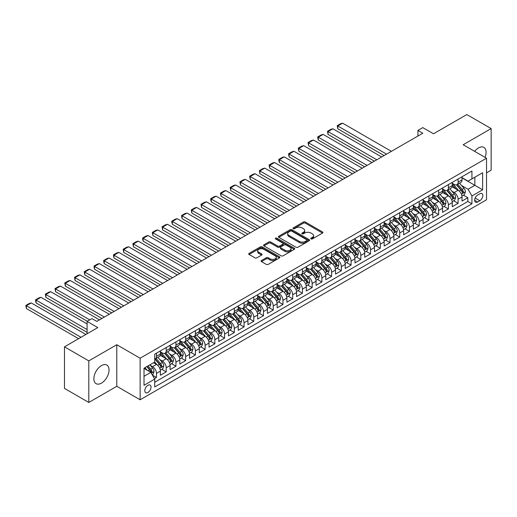 <?xml version="1.0" encoding="UTF-8"?>
<svg xmlns="http://www.w3.org/2000/svg" width="517" height="517" viewBox="0 0 517 517"><rect width="100%" height="100%" fill="white"/><g stroke="black" fill="none" stroke-linecap="round" stroke-linejoin="round"><path stroke-width="0.78" d="M311.021 238.912A0.944 0.543 0 0 0 312.358 238.912L322.505 233.051A1.351 0.782 0 0 0 322.905 232.501A1.351 0.782 0 0 0 322.505 231.946L305.314 222.026A1.351 0.782 0 0 0 303.408 222.026L293.255 227.881A0.944 0.543 0 0 0 292.977 228.268A0.944 0.543 0 0 0 293.255 228.656A0.944 0.543 0 0 0 294.593 228.656L295.905 227.894A4.323 2.495 0 0 1 302.018 227.894L303.453 228.721A4.323 2.495 0 0 1 304.72 230.485A4.323 2.495 0 0 1 303.453 232.249L302.141 233.012A0.944 0.543 0 0 0 301.863 233.393A0.944 0.543 0 0 0 302.141 233.781A0.944 0.543 0 0 0 303.479 233.781L304.791 233.025A4.323 2.495 0 0 1 310.904 233.025L312.333 233.852A4.323 2.495 0 0 1 313.599 235.616A4.323 2.495 0 0 1 312.333 237.381L311.021 238.137A0.944 0.543 0 0 0 310.743 238.524A0.944 0.543 0 0 0 311.021 238.912L311.021 238.137M101.455 383.129A10.734 6.198 120 0 0 108.467 373.668A10.734 6.198 120 0 0 106.819 365.067A10.734 6.198 120 0 0 101.455 365.603A10.734 6.198 120 0 0 94.443 375.058A10.734 6.198 120 0 0 96.084 383.659A10.734 6.198 120 0 0 101.455 383.129M485.036 157.362A10.734 6.198 120 0 0 483.867 147.384A10.734 6.198 120 0 0 478.503 147.914A10.734 6.198 120 0 0 474.638 151.358M147.914 392.481A4.401 2.54 120 0 0 150.79 388.603A4.401 2.54 120 0 0 150.117 385.075A4.401 2.54 120 0 0 147.914 385.294A4.401 2.54 120 0 0 145.038 389.172A4.401 2.54 120 0 0 145.716 392.7A4.401 2.54 120 0 0 147.914 392.481M261.479 260.51A1.351 0.782 0 0 0 261.079 261.066A1.351 0.782 0 0 0 261.479 261.615L266.3 264.4A1.351 0.782 0 0 0 268.213 264.4L279.477 257.893A1.351 0.782 0 0 0 279.878 257.343A1.351 0.782 0 0 0 279.477 256.787L262.287 246.868A1.351 0.782 0 0 0 260.381 246.868L249.11 253.369A1.351 0.782 0 0 0 248.716 253.925A1.351 0.782 0 0 0 249.11 254.474L254.933 257.834A1.351 0.782 0 0 0 256.846 257.834L261.667 255.055A1.351 0.782 0 0 0 262.061 254.5A1.351 0.782 0 0 0 261.667 253.95L258.778 252.283A3.613 2.087 0 0 1 257.718 250.81A3.613 2.087 0 0 1 259.954 248.877A3.613 2.087 0 0 1 263.89 249.33L275.206 255.863A3.613 2.087 0 0 1 276.265 257.343A3.613 2.087 0 0 1 274.036 259.269A3.613 2.087 0 0 1 270.094 258.817L268.213 257.724A1.351 0.782 0 0 0 266.3 257.724L261.479 260.51L261.479 261.615M486.529 172.833L491.15 170.164L491.15 128.591L466.825 114.548L433.498 133.787L422.796 127.609L417.93 130.413L422.796 133.224L96.834 321.419L91.968 318.608L87.102 321.419L87.102 333.775M88.808 360.885L88.808 402.452L116.777 386.302L116.777 344.729L88.808 360.885L64.476 346.836L97.803 327.597L87.102 321.419M116.777 344.729L140.133 358.216L486.529 158.221L486.529 199.795L140.133 399.783L140.133 358.216M491.15 128.591L463.174 144.741L486.529 158.221M296.002 247.249A1.351 0.782 0 0 0 297.915 247.249L309.185 240.741A1.351 0.782 0 0 0 309.58 240.192A1.351 0.782 0 0 0 309.185 239.642L291.989 229.716A1.351 0.782 0 0 0 290.082 229.716L278.812 236.224A1.351 0.782 0 0 0 278.417 236.773A1.351 0.782 0 0 0 278.812 237.322L296.002 247.249M275.897 239.112A0.944 0.543 0 0 1 276.853 239.248L276.853 238.124L294.335 248.218A1.351 0.782 0 0 1 294.729 248.767A1.351 0.782 0 0 1 294.335 249.317L283.064 255.825A1.351 0.782 0 0 1 281.151 255.825L263.961 245.898L263.961 244.799A1.351 0.782 0 0 0 263.567 245.349A1.351 0.782 0 0 0 263.961 245.898M263.961 244.799L268.782 242.014A1.351 0.782 0 0 1 270.695 242.014L277.668 246.04A1.351 0.782 0 0 0 279.574 246.04L282.773 244.192A1.351 0.782 0 0 0 283.174 243.636A1.351 0.782 0 0 0 282.773 243.087L275.516 238.899A0.944 0.543 0 0 1 275.238 238.511A0.944 0.543 0 0 1 275.826 238.007A0.944 0.543 0 0 1 276.853 238.124M88.808 402.452L64.476 388.409L64.476 346.836M154.46 378.651L156.477 377.481L152.437 375.155M150.143 365.228L152.586 366.643A5.506 3.18 60 0 1 156.477 373.384L160.373 371.135L160.373 375.239L166.209 371.865L161.782 369.312M159.876 359.612L162.319 361.021A5.506 3.18 60 0 1 166.209 367.761L170.099 365.519L170.099 369.616L175.942 366.249L171.515 363.69M169.602 353.996L172.045 355.405A5.506 3.18 60 0 1 175.942 362.146L179.832 359.897L179.832 364L185.668 360.627L181.241 358.074M179.334 348.38L181.777 349.789A5.506 3.18 60 0 1 185.668 356.53L189.558 354.281L189.558 358.384L195.4 355.011L190.973 352.458M189.067 342.758L191.51 344.167A5.506 3.18 60 0 1 195.4 350.914L199.291 348.665L199.291 352.762L205.133 349.395L200.699 346.836M198.793 337.142L201.236 338.551A5.506 3.18 60 0 1 205.133 345.291L209.023 343.049L209.023 347.146L214.859 343.779L210.432 341.22M208.525 331.526L210.968 332.935A5.506 3.18 60 0 1 214.859 339.675L218.749 337.427L218.749 341.53L224.591 338.157L220.164 335.604M218.258 325.904L220.701 327.319A5.506 3.18 60 0 1 224.591 334.06L228.482 331.811L228.482 335.914L234.317 332.541L229.891 329.988M227.984 320.288L230.427 321.697A5.506 3.18 60 0 1 234.317 328.444L238.214 326.195L238.214 330.292L244.05 326.925L239.623 324.366M237.717 314.672L240.159 316.081A5.506 3.18 60 0 1 244.05 322.821L247.94 320.579L247.94 324.676L253.782 321.309L249.356 318.75M247.443 309.056L249.892 310.465A5.506 3.18 60 0 1 253.782 317.205L257.673 314.956L257.673 319.06L263.508 315.687L259.082 313.134M257.175 303.434L259.618 304.849A5.506 3.18 60 0 1 263.508 311.589L267.405 309.34L267.405 313.444L273.241 310.071L268.814 307.512M266.908 297.818L269.351 299.227A5.506 3.18 60 0 1 273.241 305.967L277.131 303.725L277.131 307.822L282.973 304.455L278.547 301.896M276.634 292.202L279.077 293.611A5.506 3.18 60 0 1 282.973 300.351L286.864 298.102L286.864 302.206L292.7 298.832L288.273 296.28M286.366 286.58L288.809 287.995A5.506 3.18 60 0 1 292.7 294.735L296.596 292.486L296.596 296.59L302.432 293.217L298.005 290.664M296.099 280.964L298.542 282.372A5.506 3.18 60 0 1 302.432 289.119L306.322 286.87L306.322 290.968L312.165 287.601L307.738 285.041M305.825 275.348L308.268 276.757A5.506 3.18 60 0 1 312.165 283.497L316.055 281.254L316.055 285.352L321.891 281.985L317.464 279.426M315.557 269.732L318 271.141A5.506 3.18 60 0 1 321.891 277.881L325.788 275.632L325.788 279.736L331.623 276.362L327.196 273.81M325.29 264.109L327.733 265.525A5.506 3.18 60 0 1 331.623 272.265L335.514 270.016L335.514 274.12L341.356 270.746L336.929 268.194M335.016 258.494L337.459 259.902A5.506 3.18 60 0 1 341.356 266.643L345.246 264.4L345.246 268.497L351.082 265.131L346.655 262.571M344.749 252.878L347.191 254.286A5.506 3.18 60 0 1 351.082 261.027L354.972 258.778L354.972 262.882L360.814 259.508L356.387 256.955M354.481 247.262L356.924 248.671A5.506 3.18 60 0 1 360.814 255.411L364.705 253.162L364.705 257.266L370.547 253.892L366.114 251.34M364.207 241.639L366.65 243.048A5.506 3.18 60 0 1 370.547 249.795L374.437 247.546L374.437 251.65L380.273 248.276L375.846 245.717M373.94 236.023L376.382 237.432A5.506 3.18 60 0 1 380.273 244.173L384.163 241.93L384.163 246.027L390.005 242.66L385.579 240.101M383.672 230.408L386.115 231.816A5.506 3.18 60 0 1 390.005 238.557L393.896 236.308L393.896 240.411L399.731 237.038L395.305 234.485M393.398 224.785L395.841 226.2A5.506 3.18 60 0 1 399.731 232.941L403.628 230.692L403.628 234.796L409.464 231.422L405.037 228.869M403.131 219.169L405.574 220.578A5.506 3.18 60 0 1 409.464 227.325L413.354 225.076L413.354 229.173L419.197 225.806L414.77 223.247M412.857 213.553L415.3 214.962A5.506 3.18 60 0 1 419.197 221.703L423.087 219.46L423.087 223.557L428.923 220.19L424.496 217.631M422.589 207.937L425.032 209.346A5.506 3.18 60 0 1 428.923 216.087L432.819 213.838L432.819 217.941L438.655 214.568L434.228 212.015M432.322 202.315L434.765 203.73A5.506 3.18 60 0 1 438.655 210.471L442.546 208.222L442.546 212.325L448.388 208.952L443.961 206.393M442.048 196.699L444.491 198.108A5.506 3.18 60 0 1 448.388 204.848L452.278 202.606L452.278 206.703L458.114 203.336L458.114 199.232A5.506 3.18 -120 0 0 454.223 192.492L451.78 191.083M453.687 200.777L458.114 203.336M160.373 371.135A5.506 3.18 -120 0 0 156.477 364.395L153.562 362.708M170.099 365.519A5.506 3.18 -120 0 0 166.209 358.779L160.192 355.302M179.832 359.897A5.506 3.18 -120 0 0 175.942 353.156L169.919 349.686M189.558 354.281A5.506 3.18 -120 0 0 185.668 347.54L179.651 344.063M199.291 348.665A5.506 3.18 -120 0 0 195.4 341.924L189.384 338.448M209.023 343.049A5.506 3.18 -120 0 0 205.133 336.302L199.11 332.832M218.749 337.427A5.506 3.18 -120 0 0 214.859 330.686L208.842 327.216M228.482 331.811A5.506 3.18 -120 0 0 224.591 325.07L218.575 321.593M238.214 326.195A5.506 3.18 -120 0 0 234.317 319.454L228.301 315.977M247.94 320.579A5.506 3.18 -120 0 0 244.05 313.832L238.033 310.362M257.673 314.956A5.506 3.18 -120 0 0 253.782 308.216L247.766 304.746M267.405 309.34A5.506 3.18 -120 0 0 263.508 302.6L257.492 299.123M277.131 303.725A5.506 3.18 -120 0 0 273.241 296.984L267.224 293.507M286.864 298.102A5.506 3.18 -120 0 0 282.973 291.362L276.957 287.891M296.596 292.486A5.506 3.18 -120 0 0 292.7 285.746L286.683 282.269M306.322 286.87A5.506 3.18 -120 0 0 302.432 280.13L296.415 276.653M316.055 281.254A5.506 3.18 -120 0 0 312.165 274.508L306.148 271.037M325.788 275.632A5.506 3.18 -120 0 0 321.891 268.892L315.874 265.421M335.514 270.016A5.506 3.18 -120 0 0 331.623 263.276L325.607 259.799M345.246 264.4A5.506 3.18 -120 0 0 341.356 257.66L335.333 254.183M354.972 258.778A5.506 3.18 -120 0 0 351.082 252.037L345.065 248.567M364.705 253.162A5.506 3.18 -120 0 0 360.814 246.422L354.798 242.945M374.437 247.546A5.506 3.18 -120 0 0 370.547 240.806L364.524 237.329M384.163 241.93A5.506 3.18 -120 0 0 380.273 235.19L374.256 231.713M393.896 236.308A5.506 3.18 -120 0 0 390.005 229.567L383.989 226.097M403.628 230.692A5.506 3.18 -120 0 0 399.731 223.951L393.715 220.475M413.354 225.076A5.506 3.18 -120 0 0 409.464 218.336L403.447 214.859M423.087 219.46A5.506 3.18 -120 0 0 419.197 212.713L413.18 209.243M432.819 213.838A5.506 3.18 -120 0 0 428.923 207.097L422.906 203.627M442.546 208.222A5.506 3.18 -120 0 0 438.655 201.481L432.639 198.005M452.278 202.606A5.506 3.18 -120 0 0 448.388 195.865L442.371 192.389M479.815 193.785L477.676 195.019A4.265 2.462 120 0 0 474.884 198.78A4.265 2.462 120 0 0 475.543 202.199A4.265 2.462 120 0 0 477.676 201.985L479.815 200.751A4.265 2.462 120 0 0 482.6 196.99A4.265 2.462 120 0 0 481.947 193.571A4.265 2.462 120 0 0 479.815 193.785M144.023 376.305L150.835 372.369L154.725 379.11L154.725 386.974L471.931 203.84L471.931 195.975L468.04 189.235L461.513 185.461M154.725 379.11L144.023 385.294L144.023 368.214L154.725 362.036L154.725 354.171L471.931 171.03L471.931 178.895L482.639 172.717L482.639 189.797L471.931 195.975M160.373 351.812L162.319 352.937A5.506 3.18 60 0 0 165.072 353.208L168.962 350.959A5.506 3.18 -120 0 0 170.099 348.439L170.099 345.291M170.099 346.19L172.045 347.314A5.506 3.18 60 0 0 174.798 347.586L178.688 345.343A5.506 3.18 -120 0 0 179.832 342.823L179.832 339.675M179.832 340.574L181.777 341.698A5.506 3.18 60 0 0 184.53 341.97L188.421 339.721A5.506 3.18 -120 0 0 189.558 337.207L189.558 334.06M189.558 334.958L191.51 336.082A5.506 3.18 60 0 0 194.256 336.354L198.153 334.105A5.506 3.18 -120 0 0 199.291 331.584L199.291 328.437M199.291 329.342L201.236 330.46A5.506 3.18 60 0 0 203.989 330.738L207.879 328.489A5.506 3.18 -120 0 0 209.023 325.969L209.023 322.821M209.023 323.72L210.968 324.844A5.506 3.18 60 0 0 213.721 325.115L217.612 322.873A5.506 3.18 -120 0 0 218.749 320.353L218.749 317.205M218.749 318.104L220.701 319.228A5.506 3.18 60 0 0 223.447 319.5L227.344 317.251A5.506 3.18 -120 0 0 228.482 314.73L228.482 311.589M228.482 312.488L230.427 313.612A5.506 3.18 60 0 0 233.18 313.884L237.07 311.635A5.506 3.18 -120 0 0 238.214 309.114L238.214 305.967M238.214 306.865L240.159 307.99A5.506 3.18 60 0 0 242.912 308.268L246.803 306.019A5.506 3.18 -120 0 0 247.94 303.498L247.94 300.351M247.94 301.249L249.892 302.374A5.506 3.18 60 0 0 252.639 302.645L256.535 300.403A5.506 3.18 -120 0 0 257.673 297.882L257.673 294.735M257.673 295.634L259.618 296.758A5.506 3.18 60 0 0 262.371 297.029L266.261 294.78A5.506 3.18 -120 0 0 267.405 292.26L267.405 289.119M267.405 290.018L269.351 291.136A5.506 3.18 60 0 0 272.104 291.414L275.994 289.165A5.506 3.18 -120 0 0 277.131 286.644L277.131 283.497M277.131 284.395L279.077 285.52A5.506 3.18 60 0 0 281.83 285.791L285.727 283.549A5.506 3.18 -120 0 0 286.864 281.028L286.864 277.881M286.864 278.779L288.809 279.904A5.506 3.18 60 0 0 291.562 280.175L295.453 277.926A5.506 3.18 -120 0 0 296.596 275.412L296.596 272.265M296.596 273.163L298.542 274.288A5.506 3.18 60 0 0 301.295 274.559L305.185 272.31A5.506 3.18 -120 0 0 306.322 269.79L306.322 266.643M306.322 267.548L308.268 268.666A5.506 3.18 60 0 0 311.021 268.943L314.911 266.694A5.506 3.18 -120 0 0 316.055 264.174L316.055 261.027M316.055 261.925L318 263.05A5.506 3.18 60 0 0 320.753 263.321L324.644 261.079A5.506 3.18 -120 0 0 325.788 258.558L325.788 255.411M325.788 256.309L327.733 257.434A5.506 3.18 60 0 0 330.486 257.705L334.376 255.456A5.506 3.18 -120 0 0 335.514 252.936L335.514 249.795M335.514 250.693L337.459 251.818A5.506 3.18 60 0 0 340.212 252.089L344.102 249.84A5.506 3.18 -120 0 0 345.246 247.32L345.246 244.173M345.246 245.071L347.191 246.195A5.506 3.18 60 0 0 349.944 246.467L353.835 244.224A5.506 3.18 -120 0 0 354.972 241.704L354.972 238.557M354.972 239.455L356.924 240.579A5.506 3.18 60 0 0 359.67 240.851L363.567 238.602A5.506 3.18 -120 0 0 364.705 236.088L364.705 232.941M364.705 233.839L366.65 234.964A5.506 3.18 60 0 0 369.403 235.235L373.293 232.986A5.506 3.18 -120 0 0 374.437 230.466L374.437 227.318M374.437 228.223L376.382 229.341A5.506 3.18 60 0 0 379.135 229.619L383.026 227.37A5.506 3.18 -120 0 0 384.163 224.85L384.163 221.703M384.163 222.601L386.115 223.725A5.506 3.18 60 0 0 388.862 223.997L392.758 221.754A5.506 3.18 -120 0 0 393.896 219.234L393.896 216.087M393.896 216.985L395.841 218.109A5.506 3.18 60 0 0 398.594 218.381L402.484 216.132A5.506 3.18 -120 0 0 403.628 213.611L403.628 210.471M403.628 211.369L405.574 212.493A5.506 3.18 60 0 0 408.327 212.765L412.217 210.516A5.506 3.18 -120 0 0 413.354 207.996L413.354 204.848M413.354 205.747L415.3 206.871A5.506 3.18 60 0 0 418.053 207.149L421.95 204.9A5.506 3.18 -120 0 0 423.087 202.38L423.087 199.232M423.087 200.131L425.032 201.255A5.506 3.18 60 0 0 427.785 201.527L431.676 199.284A5.506 3.18 -120 0 0 432.819 196.764L432.819 193.617M432.819 194.515L434.765 195.639A5.506 3.18 60 0 0 437.518 195.911L441.408 193.662A5.506 3.18 -120 0 0 442.546 191.141L442.546 188.001M442.546 188.899L444.491 190.023A5.506 3.18 60 0 0 447.244 190.295L451.141 188.046A5.506 3.18 -120 0 0 452.278 185.525L452.278 182.378M154.725 382.257L467.846 201.481L467.846 197.714L462.011 201.087L462.011 196.983A5.506 3.18 -120 0 0 458.114 190.243L452.097 186.773M452.278 183.276L454.223 184.401A5.506 3.18 -120 0 0 456.976 184.672A5.506 3.18 -120 0 0 458.114 182.158L458.114 179.011M456.976 184.672L460.867 182.43A5.506 3.18 -120 0 0 462.011 179.91L462.011 176.762M156.477 353.156L156.477 356.303A5.506 3.18 60 0 1 155.339 358.824A5.506 3.18 60 0 1 154.725 359.044M155.339 358.824L159.23 356.575A5.506 3.18 -120 0 0 160.373 354.055L160.373 350.914M166.209 347.54L166.209 350.688A5.506 3.18 60 0 1 165.072 353.208M175.942 341.924L175.942 345.072A5.506 3.18 60 0 1 174.798 347.586M185.668 336.302L185.668 339.449A5.506 3.18 60 0 1 184.53 341.97M195.4 330.686L195.4 333.833A5.506 3.18 60 0 1 194.256 336.354M205.133 325.07L205.133 328.217A5.506 3.18 60 0 1 203.989 330.738M214.859 319.454L214.859 322.595A5.506 3.18 60 0 1 213.721 325.115M224.591 313.832L224.591 316.979A5.506 3.18 60 0 1 223.447 319.5M234.317 308.216L234.317 311.363A5.506 3.18 60 0 1 233.18 313.884M244.05 302.6L244.05 305.747A5.506 3.18 60 0 1 242.912 308.268M253.782 296.984L253.782 300.125A5.506 3.18 60 0 1 252.639 302.645M263.508 291.362L263.508 294.509A5.506 3.18 60 0 1 262.371 297.029M273.241 285.746L273.241 288.893A5.506 3.18 60 0 1 272.104 291.414M282.973 280.13L282.973 283.271A5.506 3.18 60 0 1 281.83 285.791M292.7 274.508L292.7 277.655A5.506 3.18 60 0 1 291.562 280.175M302.432 268.892L302.432 272.039A5.506 3.18 60 0 1 301.295 274.559M312.165 263.276L312.165 266.423A5.506 3.18 60 0 1 311.021 268.943M321.891 257.66L321.891 260.801A5.506 3.18 60 0 1 320.753 263.321M331.623 252.037L331.623 255.185A5.506 3.18 60 0 1 330.486 257.705M341.356 246.422L341.356 249.569A5.506 3.18 60 0 1 340.212 252.089M351.082 240.806L351.082 243.953A5.506 3.18 60 0 1 349.944 246.467M360.814 235.183L360.814 238.331A5.506 3.18 60 0 1 359.67 240.851M370.547 229.567L370.547 232.715A5.506 3.18 60 0 1 369.403 235.235M380.273 223.951L380.273 227.099A5.506 3.18 60 0 1 379.135 229.619M390.005 218.336L390.005 221.476A5.506 3.18 60 0 1 388.862 223.997M399.731 212.713L399.731 215.86A5.506 3.18 60 0 1 398.594 218.381M409.464 207.097L409.464 210.245A5.506 3.18 60 0 1 408.327 212.765M419.197 201.481L419.197 204.629A5.506 3.18 60 0 1 418.053 207.149M428.923 195.865L428.923 199.006A5.506 3.18 60 0 1 427.785 201.527M438.655 190.243L438.655 193.39A5.506 3.18 60 0 1 437.518 195.911M448.388 184.627L448.388 187.774A5.506 3.18 60 0 1 447.244 190.295M448.388 204.848L448.388 208.952M438.655 210.471L438.655 214.568M428.923 216.087L428.923 220.19M419.197 221.703L419.197 225.806M409.464 227.325L409.464 231.422M399.731 232.941L399.731 237.038M390.005 238.557L390.005 242.66M380.273 244.173L380.273 248.276M370.547 249.795L370.547 253.892M360.814 255.411L360.814 259.508M351.082 261.027L351.082 265.131M341.356 266.643L341.356 270.746M331.623 272.265L331.623 276.362M321.891 277.881L321.891 281.985M312.165 283.497L312.165 287.601M302.432 289.119L302.432 293.217M292.7 294.735L292.7 298.832M282.973 300.351L282.973 304.455M273.241 305.967L273.241 310.071M263.508 311.589L263.508 315.687M253.782 317.205L253.782 321.309M244.05 322.821L244.05 326.925M234.317 328.444L234.317 332.541M224.591 334.06L224.591 338.157M214.859 339.675L214.859 343.779M205.133 345.291L205.133 349.395M195.4 350.914L195.4 355.011M185.668 356.53L185.668 360.627M175.942 362.146L175.942 366.249M166.209 367.761L166.209 371.865M156.477 373.384L156.477 377.481M150.835 372.369L144.023 368.44M468.04 189.235L474.852 185.299L474.852 177.215L482.639 172.717M462.011 177.887L482.639 189.797M462.011 177.661L468.04 181.144L471.931 178.895M116.777 386.302L140.133 399.783M417.93 130.413L417.93 136.036M463.419 195.161L467.846 197.714M467.846 201.481L471.931 203.84M311.402 239.041L312.333 238.505A4.323 2.495 0 0 0 313.599 236.741L313.599 235.616M304.72 230.485L304.72 231.61A4.323 2.495 0 0 1 303.453 233.374L302.516 233.917M322.492 233.064L305.314 223.144A1.351 0.782 0 0 0 303.408 223.144L293.637 228.785M309.166 240.754L291.989 230.84A1.351 0.782 0 0 0 290.082 230.84L278.831 237.335L278.812 236.224M306.794 240.579A0.944 0.543 0 0 0 307.072 240.192A0.944 0.543 0 0 0 306.794 239.804L291.704 231.093A0.944 0.543 0 0 0 290.367 231.093L288.984 231.894A4.323 2.495 0 0 0 287.717 233.658A4.323 2.495 0 0 0 288.984 235.422L299.298 241.381A4.323 2.495 0 0 0 305.411 241.381L306.794 240.579L306.794 241.704A0.944 0.543 0 0 0 307.072 241.316L307.072 240.192M287.717 233.658L287.717 234.783A4.323 2.495 0 0 0 288.984 236.547L288.984 235.422M306.794 241.704L305.411 242.499A4.323 2.495 0 0 1 299.298 242.499L288.984 236.547M263.98 245.911L268.782 243.139L268.782 242.014M283.174 243.636L283.174 244.761A1.351 0.782 0 0 1 282.773 245.317L279.574 247.158A1.351 0.782 0 0 1 277.668 247.158L270.695 243.139A1.351 0.782 0 0 0 268.782 243.139M276.853 239.248L294.315 249.33M284.899 250.215A3.613 2.087 0 0 0 288.835 250.667A3.613 2.087 0 0 0 291.071 248.742A3.613 2.087 0 0 0 290.011 247.262L286.024 244.961A1.351 0.782 0 0 0 284.111 244.961L280.912 246.809A1.351 0.782 0 0 0 280.518 247.359A1.351 0.782 0 0 0 280.912 247.914L284.899 250.215L284.899 251.34A3.613 2.087 0 0 0 288.835 251.792A3.613 2.087 0 0 0 291.071 249.86L291.071 248.742M280.518 247.359L280.518 248.483A1.351 0.782 0 0 0 280.912 249.032L280.912 247.914M284.899 251.34L280.912 249.032M276.265 257.343L276.265 258.468A3.613 2.087 0 0 1 274.036 260.394A3.613 2.087 0 0 1 270.094 259.941L268.213 258.849A1.351 0.782 0 0 0 266.3 258.849L261.492 261.628M257.718 250.81L257.718 251.928A3.613 2.087 0 0 0 258.778 253.408L258.778 252.283M261.647 255.062L258.778 253.408M279.464 257.905L262.287 247.986A1.351 0.782 0 0 0 260.381 247.986L249.129 254.487M461.927 196.021L464.44 194.573L465.41 191.762A3.645 2.107 -120 0 0 463.995 188.337L459.548 183.192M386.548 154.15L337.75 125.98L342.616 123.169L391.414 151.345M458.657 190.599L453.383 184.498A10.527 6.075 -120 0 0 452.278 183.341M337.75 128.785L337.22 125.67L337.75 125.98L337.75 128.785L384.118 155.552M455.768 188.886L452.814 185.474A8.737 5.047 -120 0 0 452.278 184.886M456.479 184.873L460.977 190.082A3.645 2.107 60 0 1 462.276 192.589C462.825 193.326 463.213 193.1 463.445 191.917A3.645 2.107 -120 0 0 462.146 189.403L457.7 184.259M456.744 184.789L461.578 190.385A1.855 1.073 60 0 1 462.043 191.109L463.445 191.917M462.276 192.589L462.541 193.022M337.22 125.67L340.625 123.705L342.616 123.169M452.194 201.643L454.708 200.189L455.684 197.378A3.645 2.107 -120 0 0 454.262 193.953L449.816 188.808M376.822 159.766L328.024 131.596L332.89 128.785L381.682 156.961M448.924 196.221L443.657 190.114A10.527 6.075 -120 0 0 442.546 188.957M328.024 134.407L327.487 131.286L328.024 131.596L328.024 134.407L374.386 161.175M446.035 194.508L443.088 191.09A8.737 5.047 -120 0 0 442.546 190.502M446.753 190.489L451.244 195.697A3.645 2.107 60 0 1 452.549 198.211C453.092 198.942 453.487 198.715 453.713 197.533A3.645 2.107 -120 0 0 452.414 195.025L447.968 189.875M447.011 190.405L451.845 196.001A1.855 1.073 60 0 1 452.317 196.725L453.713 197.533M452.549 198.211L452.814 198.644M327.487 131.286L330.893 129.321L332.89 128.785M442.468 207.259L444.982 205.805L445.951 203A3.645 2.107 -120 0 0 444.53 199.575L440.09 194.424M367.089 165.388L318.291 137.212L323.157 134.407L371.956 162.577M439.198 201.837L433.925 195.73A10.527 6.075 -120 0 0 432.819 194.573M318.291 140.023L317.755 138.026L317.755 136.908L318.291 137.212L318.291 140.023L364.659 166.791M436.303 200.124L433.356 196.712A8.737 5.047 -120 0 0 432.819 196.124M437.02 196.111L441.518 201.313A3.645 2.107 60 0 1 442.817 203.827C443.366 204.558 443.754 204.338 443.987 203.155A3.645 2.107 -120 0 0 442.681 200.641L438.235 195.491M437.285 196.021L442.113 201.617A1.855 1.073 60 0 1 442.584 202.341L443.987 203.155M442.817 203.827L443.082 204.26M317.755 136.908L321.16 134.937L323.157 134.407M432.735 212.875L435.249 211.421L436.225 208.616A3.645 2.107 -120 0 0 434.803 205.191L430.357 200.047M357.357 171.004L308.565 142.834L313.425 140.023L362.223 168.193M429.465 207.453L424.192 201.352A10.527 6.075 -120 0 0 423.087 200.195M308.565 145.639L308.029 142.524L308.565 142.834L308.565 145.639L354.927 172.407M426.577 205.74L423.623 202.328A8.737 5.047 -120 0 0 423.087 201.74M427.288 201.727L431.785 206.929A3.645 2.107 60 0 1 433.084 209.443C433.634 210.18 434.022 209.954 434.254 208.771A3.645 2.107 -120 0 0 432.955 206.257L428.509 201.113M427.553 201.643L432.386 207.233A1.855 1.073 60 0 1 432.852 207.963L434.254 208.771M433.084 209.443L433.349 209.876M308.029 142.524L311.434 140.559L313.425 140.023M423.003 218.491L425.517 217.043L426.493 214.232A3.645 2.107 -120 0 0 425.071 210.807L420.625 205.663M347.631 176.62L298.832 148.45L303.699 145.639L352.491 173.815M419.733 213.069L414.466 206.968A10.527 6.075 -120 0 0 413.354 205.811M298.832 151.261L298.296 148.14L298.832 148.45L298.832 151.261L345.194 178.029M416.844 211.356L413.897 207.944A8.737 5.047 -120 0 0 413.354 207.356M417.562 207.343L422.053 212.552A3.645 2.107 60 0 1 423.358 215.059C423.901 215.796 424.295 215.57 424.522 214.387A3.645 2.107 -120 0 0 423.223 211.873L418.776 206.729M417.826 207.259L422.654 212.855A1.855 1.073 60 0 1 423.126 213.579L424.522 214.387M423.358 215.059L423.623 215.492M298.296 148.14L301.702 146.175L303.699 145.639M413.277 224.113L415.791 222.659L416.76 219.848A3.645 2.107 -120 0 0 415.345 216.429L410.899 211.279M337.898 182.243L289.1 154.066L293.966 151.261L342.765 179.431M410.007 218.691L404.733 212.584A10.527 6.075 -120 0 0 403.628 211.427M289.1 156.877L288.564 153.756L289.1 154.066L289.1 156.877L335.468 183.645M407.112 216.978L404.165 213.56A8.737 5.047 -120 0 0 403.628 212.978M407.829 212.959L412.327 218.168A3.645 2.107 60 0 1 413.626 220.681C414.175 221.412 414.563 221.186 414.796 220.003A3.645 2.107 -120 0 0 413.49 217.495L409.05 212.345M408.094 212.875L412.928 218.471A1.855 1.073 60 0 1 413.393 219.195L414.796 220.003M413.626 220.681L413.891 221.114M288.564 153.756L291.969 151.791L293.966 151.261M403.544 229.729L406.058 228.275L407.034 225.47A3.645 2.107 -120 0 0 405.612 222.045L401.166 216.894M328.166 187.858L279.374 159.682L284.234 156.877L333.032 185.047M400.274 224.307L395.001 218.2A10.527 6.075 -120 0 0 393.896 217.043M279.374 162.493L278.837 160.496L278.837 159.378L279.374 159.682L279.374 162.493L325.736 189.261M397.386 222.594L394.432 219.182A8.737 5.047 -120 0 0 393.896 218.594M398.096 218.581L402.594 223.783A3.645 2.107 60 0 1 403.893 226.297C404.443 227.028 404.83 226.808 405.063 225.625A3.645 2.107 -120 0 0 403.764 223.111L399.318 217.967M398.361 218.497L403.195 224.087A1.855 1.073 60 0 1 403.661 224.817L405.063 225.625M403.893 226.297L404.158 226.73M278.837 159.378L282.243 157.407L284.234 156.877M393.812 235.345L396.326 233.897L397.302 231.086A3.645 2.107 -120 0 0 395.88 227.661L391.434 222.517M318.44 193.474L269.641 165.304L274.508 162.493L323.306 190.663M390.542 229.923L385.275 223.822A10.527 6.075 -120 0 0 384.163 222.665M269.641 168.109L269.105 164.994L269.641 165.304L269.641 168.109L316.003 194.877M387.653 228.21L384.706 224.798A8.737 5.047 -120 0 0 384.163 224.21M388.37 224.197L392.862 229.406A3.645 2.107 60 0 1 394.167 231.913C394.71 232.65 395.104 232.424 395.331 231.241A3.645 2.107 -120 0 0 394.032 228.727L389.585 223.583M388.635 224.113L393.463 229.703A1.855 1.073 60 0 1 393.935 230.433L395.331 231.241M394.167 231.913L394.432 232.346M269.105 164.994L272.511 163.029L274.508 162.493M384.086 240.961L386.6 239.513L387.569 236.702A3.645 2.107 -120 0 0 386.154 233.277L381.708 228.133M308.707 199.09L259.909 170.92L264.775 168.109L313.573 196.286M380.816 235.545L375.542 229.438A10.527 6.075 -120 0 0 374.437 228.281M259.909 173.731L259.379 170.61L259.909 170.92L259.909 173.731L306.277 200.499M377.921 233.826L374.974 230.414A8.737 5.047 -120 0 0 374.437 229.826M378.638 229.813L383.136 235.022A3.645 2.107 60 0 1 384.435 237.536C384.984 238.266 385.372 238.04 385.604 236.857A3.645 2.107 -120 0 0 384.305 234.35L379.859 229.199M378.903 229.729L383.737 235.325A1.855 1.073 60 0 1 384.202 236.049L385.604 236.857M384.435 237.536L384.7 237.962M259.379 170.61L262.778 168.645L264.775 168.109M374.353 246.583L376.867 245.129L377.843 242.318A3.645 2.107 -120 0 0 376.421 238.899L371.975 233.749M298.975 204.713L250.183 176.536L255.043 173.731L303.841 201.901M371.083 241.161L365.81 235.054A10.527 6.075 -120 0 0 364.705 233.897M250.183 179.347L249.646 176.226L250.183 176.536L250.183 179.347L296.545 206.115M368.194 239.449L365.241 236.03A8.737 5.047 -120 0 0 364.705 235.448M368.905 235.435L373.403 240.638A3.645 2.107 60 0 1 374.702 243.152C375.252 243.882 375.639 243.662 375.872 242.479A3.645 2.107 -120 0 0 374.573 239.966L370.127 234.815M369.17 235.345L374.004 240.941A1.855 1.073 60 0 1 374.47 241.665L375.872 242.479M374.702 243.152L374.967 243.585M249.646 176.226L253.052 174.261L255.043 173.731M364.621 252.199L367.141 250.745L368.11 247.94A3.645 2.107 -120 0 0 366.689 244.515L362.243 239.365M289.249 210.329L240.45 182.158L245.317 179.347L294.115 207.517M361.357 246.777L356.084 240.676A10.527 6.075 -120 0 0 354.972 239.513M240.45 184.963L239.914 181.848L240.45 182.158L240.45 184.963L286.812 211.731M358.462 245.064L355.515 241.652A8.737 5.047 -120 0 0 354.972 241.064M359.179 241.051L363.677 246.254A3.645 2.107 60 0 1 364.976 248.767C365.525 249.504 365.913 249.278 366.139 248.095A3.645 2.107 -120 0 0 364.84 245.581L360.394 240.437M359.444 240.967L364.272 246.557A1.855 1.073 60 0 1 364.743 247.288L366.139 248.095M364.976 248.767L365.241 249.2M239.914 181.848L243.32 179.877L245.317 179.347M354.895 257.815L357.409 256.367L358.378 253.556A3.645 2.107 -120 0 0 356.963 250.131L352.516 244.987M279.516 215.944L230.718 187.774L235.584 184.963L284.382 213.14M351.625 252.393L346.351 246.292A10.527 6.075 -120 0 0 345.246 245.136M230.718 190.579L230.188 187.464L230.718 187.774L230.718 190.579L277.086 217.353M348.729 250.68L345.783 247.268A8.737 5.047 -120 0 0 345.246 246.68M349.447 246.667L353.945 251.876A3.645 2.107 60 0 1 355.244 254.383C355.793 255.12 356.181 254.894 356.413 253.711A3.645 2.107 -120 0 0 355.114 251.197L350.668 246.053M349.712 246.583L354.546 252.18A1.855 1.073 60 0 1 355.011 252.903L356.413 253.711M355.244 254.383L355.509 254.816M230.188 187.464L233.594 185.5L235.584 184.963M345.162 263.437L347.676 261.983L348.652 259.172A3.645 2.107 -120 0 0 347.23 255.747L342.784 250.603M269.784 221.56L220.992 193.39L225.858 190.579L274.65 218.756M341.892 258.015L336.619 251.908A10.527 6.075 -120 0 0 335.514 250.751M220.992 196.202L220.455 193.08L220.992 193.39L220.992 196.202L267.354 222.969M339.003 256.303L336.05 252.884A8.737 5.047 -120 0 0 335.514 252.296M339.714 252.283L344.212 257.492A3.645 2.107 60 0 1 345.511 260.006C346.06 260.736 346.448 260.51 346.681 259.327A3.645 2.107 -120 0 0 345.382 256.82L340.936 251.669M339.979 252.199L344.813 257.796A1.855 1.073 60 0 1 345.278 258.519L346.681 259.327M345.511 260.006L345.776 260.439M220.455 193.08L223.861 191.116L225.858 190.579M335.436 269.053L337.95 267.599L338.919 264.794A3.645 2.107 -120 0 0 337.498 261.369L333.051 256.219M260.057 227.183L211.259 199.006L216.125 196.202L264.924 224.372M332.166 263.631L326.893 257.524A10.527 6.075 -120 0 0 325.788 256.367M211.259 201.817L210.723 199.82L210.723 198.702L211.259 199.006L211.259 201.817L257.621 228.585M329.271 261.919L326.324 258.506A8.737 5.047 -120 0 0 325.788 257.918M329.988 257.905L334.486 263.108A3.645 2.107 60 0 1 335.785 265.622C336.334 266.352 336.722 266.132 336.948 264.95A3.645 2.107 -120 0 0 335.649 262.436L331.203 257.285M330.253 257.815L335.081 263.411A1.855 1.073 60 0 1 335.552 264.142L336.948 264.95M335.785 265.622L336.05 266.055M210.723 198.702L214.128 196.731L216.125 196.202M325.704 274.669L328.217 273.222L329.187 270.41A3.645 2.107 -120 0 0 327.772 266.985L323.325 261.841M250.325 232.799L201.527 204.629L206.393 201.817L255.191 229.987M322.434 269.247L317.16 263.147A10.527 6.075 -120 0 0 316.055 261.99M201.527 207.433L200.997 204.318L201.527 204.629L201.527 207.433L247.895 234.201M319.545 267.535L316.591 264.122A8.737 5.047 -120 0 0 316.055 263.534M320.256 263.521L324.754 268.73A3.645 2.107 60 0 1 326.053 271.238C326.602 271.974 326.99 271.748 327.222 270.565A3.645 2.107 -120 0 0 325.923 268.052L321.477 262.907M320.521 263.437L325.355 269.027A1.855 1.073 60 0 1 325.82 269.758L327.222 270.565M326.053 271.238L326.317 271.671M200.997 204.318L204.402 202.354L206.393 201.817M315.971 280.285L318.485 278.837L319.461 276.026A3.645 2.107 -120 0 0 318.039 272.601L313.593 267.457M240.599 238.415L191.801 210.245L196.667 207.433L245.459 235.61M312.701 274.87L307.428 268.762A10.527 6.075 -120 0 0 306.322 267.606M191.801 213.056L191.264 209.934L191.801 210.245L191.801 213.056L238.163 239.823M309.812 273.15L306.865 269.738A8.737 5.047 -120 0 0 306.322 269.15M310.53 269.137L315.021 274.346A3.645 2.107 60 0 1 316.326 276.853C316.869 277.59 317.264 277.364 317.49 276.181A3.645 2.107 -120 0 0 316.191 273.667L311.745 268.523M310.788 269.053L315.622 274.65A1.855 1.073 60 0 1 316.094 275.374L317.49 276.181M316.326 276.853L316.591 277.286M191.264 209.934L194.67 207.97L196.667 207.433M306.245 285.907L308.759 284.453L309.728 281.642A3.645 2.107 -120 0 0 308.306 278.224L303.867 273.073M230.866 244.037L182.068 215.86L186.934 213.056L235.733 241.226M302.975 280.485L297.702 274.378A10.527 6.075 -120 0 0 296.596 273.222M182.068 218.672L181.532 215.55L182.068 215.86L182.068 218.672L228.43 245.439M300.08 278.773L297.133 275.354A8.737 5.047 -120 0 0 296.596 274.773M300.797 274.753L305.295 279.962A3.645 2.107 60 0 1 306.594 282.476C307.143 283.206 307.531 282.98 307.764 281.797A3.645 2.107 -120 0 0 306.458 279.29L302.012 274.139M301.062 274.669L305.89 280.266A1.855 1.073 60 0 1 306.361 280.99L307.764 281.797M306.594 282.476L306.859 282.909M181.532 215.55L184.937 213.586L186.934 213.056M296.512 291.523L299.026 290.069L300.002 287.265A3.645 2.107 -120 0 0 298.58 283.839L294.134 278.689M221.134 249.653L172.342 221.476L177.202 218.672L226 246.842M293.242 286.101L287.969 279.994A10.527 6.075 -120 0 0 286.864 278.837M172.342 224.288L171.806 222.297L171.806 221.173L172.342 221.476L172.342 224.288L218.704 251.055M290.354 284.389L287.4 280.977A8.737 5.047 -120 0 0 286.864 280.388M291.065 280.376L295.562 285.578A3.645 2.107 60 0 1 296.861 288.092C297.411 288.829 297.798 288.602 298.031 287.42A3.645 2.107 -120 0 0 296.732 284.906L292.286 279.762M291.329 280.292L296.163 285.882A1.855 1.073 60 0 1 296.629 286.612L298.031 287.42M296.861 288.092L297.126 288.525M171.806 221.173L175.211 219.202L177.202 218.672M286.78 297.139L289.294 295.692L290.27 292.88A3.645 2.107 -120 0 0 288.848 289.455L284.402 284.311M211.408 255.269L162.609 227.099L167.476 224.288L216.268 252.464M283.51 291.717L278.243 285.617A10.527 6.075 -120 0 0 277.131 284.46M162.609 229.903L162.073 226.789L162.609 227.099L162.609 229.903L208.971 256.671M280.621 290.005L277.674 286.592A8.737 5.047 -120 0 0 277.131 286.004M281.338 285.991L285.83 291.2A3.645 2.107 60 0 1 287.135 293.708C287.678 294.444 288.072 294.218 288.299 293.036A3.645 2.107 -120 0 0 287 290.522L282.553 285.378M281.597 285.907L286.431 291.498A1.855 1.073 60 0 1 286.903 292.228L288.299 293.036M287.135 293.708L287.4 294.141M162.073 226.789L165.479 224.824L167.476 224.288M277.054 302.762L279.568 301.308L280.537 298.496A3.645 2.107 -120 0 0 279.115 295.071L274.676 289.927M201.675 260.885L152.877 232.715L157.743 229.903L206.542 258.08M273.784 297.34L268.51 291.233A10.527 6.075 -120 0 0 267.405 290.076M152.877 235.526L152.341 232.404L152.877 232.715L152.877 235.526L199.245 262.293M270.889 295.627L267.942 292.208A8.737 5.047 -120 0 0 267.405 291.62M271.606 291.607L276.104 296.816A3.645 2.107 60 0 1 277.403 299.33C277.952 300.06 278.34 299.834 278.573 298.652A3.645 2.107 -120 0 0 277.267 296.144L272.821 290.993M271.871 291.523L276.705 297.12A1.855 1.073 60 0 1 277.17 297.844L278.573 298.652M277.403 299.33L277.668 299.757M152.341 232.404L155.746 230.44L157.743 229.903M267.321 308.378L269.835 306.924L270.811 304.119A3.645 2.107 -120 0 0 269.389 300.694L264.943 295.543M191.943 266.507L143.151 238.331L148.011 235.526L196.809 263.696M264.051 302.956L258.778 296.848A10.527 6.075 -120 0 0 257.673 295.692M143.151 241.142L142.614 239.145L142.614 238.027L143.151 238.331L143.151 241.142L189.513 267.909M261.163 301.243L258.209 297.824A8.737 5.047 -120 0 0 257.673 297.243M261.873 297.23L266.371 302.432A3.645 2.107 60 0 1 267.67 304.946C268.22 305.676 268.607 305.457 268.84 304.274A3.645 2.107 -120 0 0 267.541 301.76L263.095 296.609M262.138 297.139L266.972 302.736A1.855 1.073 60 0 1 267.438 303.46L268.84 304.274M267.67 304.946L267.935 305.379M142.614 238.027L146.02 236.056L148.011 235.526M257.589 313.993L260.103 312.539L261.079 309.735A3.645 2.107 -120 0 0 259.657 306.31L255.211 301.159M182.217 272.123L133.418 243.953L138.285 241.142L187.076 269.312M254.319 308.571L249.052 302.471A10.527 6.075 -120 0 0 247.94 301.314M133.418 246.758L132.882 243.643L133.418 243.953L133.418 246.758L179.78 273.525M251.43 306.859L248.483 303.447A8.737 5.047 -120 0 0 247.94 302.859M252.147 302.846L256.639 308.048A3.645 2.107 60 0 1 257.944 310.562C258.487 311.299 258.881 311.072 259.107 309.89A3.645 2.107 -120 0 0 257.809 307.376L253.362 302.232M252.412 302.762L257.24 308.352A1.855 1.073 60 0 1 257.712 309.082L259.107 309.89M257.944 310.562L258.209 310.995M132.882 243.643L136.288 241.678L138.285 241.142M247.863 319.609L250.377 318.162L251.346 315.351A3.645 2.107 -120 0 0 249.931 311.925L245.485 306.781M172.484 277.739L123.686 249.569L128.552 246.758L177.35 274.934M244.593 314.187L239.319 308.087A10.527 6.075 -120 0 0 238.214 306.93M123.686 252.38L123.149 249.259L123.686 249.569L123.686 252.38L170.054 279.148M241.697 312.475L238.751 309.063A8.737 5.047 -120 0 0 238.214 308.475M242.415 308.462L246.913 313.67A3.645 2.107 60 0 1 248.212 316.178C248.761 316.915 249.149 316.688 249.381 315.506A3.645 2.107 -120 0 0 248.076 312.992L243.636 307.848M242.68 308.378L247.514 313.974A1.855 1.073 60 0 1 247.979 314.698L249.381 315.506M248.212 316.178L248.477 316.611M123.149 249.259L126.555 247.294L128.552 246.758M238.13 325.232L240.644 323.778L241.62 320.967A3.645 2.107 -120 0 0 240.198 317.548L235.752 312.397M162.752 283.361L113.96 255.185L118.82 252.38L167.618 280.55M234.86 319.81L229.587 313.703A10.527 6.075 -120 0 0 228.482 312.546M113.96 257.996L113.423 254.875L113.96 255.185L113.96 257.996L160.322 284.764M231.971 318.097L229.018 314.679A8.737 5.047 -120 0 0 228.482 314.09M232.682 314.077L237.18 319.286A3.645 2.107 60 0 1 238.479 321.8C239.028 322.53 239.416 322.304 239.649 321.122A3.645 2.107 -120 0 0 238.35 318.614L233.904 313.464M232.947 313.993L237.781 319.59A1.855 1.073 60 0 1 238.247 320.314L239.649 321.122M238.479 321.8L238.744 322.233M113.423 254.875L116.829 252.91L118.82 252.38M228.398 330.848L230.912 329.394L231.887 326.589A3.645 2.107 -120 0 0 230.466 323.164L226.019 318.013M153.026 288.977L104.227 260.801L109.093 257.996L157.892 286.166M225.128 325.426L219.861 319.319A10.527 6.075 -120 0 0 218.749 318.162M104.227 263.612L103.691 261.615L103.691 260.497L104.227 260.801L104.227 263.612L150.589 290.38M222.239 323.713L219.292 320.301A8.737 5.047 -120 0 0 218.749 319.713M222.956 319.7L227.454 324.902A3.645 2.107 60 0 1 228.753 327.416C229.296 328.146 229.69 327.927 229.916 326.744A3.645 2.107 -120 0 0 228.617 324.23L224.171 319.079M223.221 319.616L228.049 325.206A1.855 1.073 60 0 1 228.52 325.936L229.916 326.744M228.753 327.416L229.018 327.849M103.691 260.497L107.097 258.526L109.093 257.996M218.672 336.464L221.186 335.016L222.155 332.205A3.645 2.107 -120 0 0 220.74 328.78L216.293 323.636M143.293 294.593L94.495 266.423L99.361 263.612L148.159 291.782M215.402 331.042L210.128 324.941A10.527 6.075 -120 0 0 209.023 323.784M94.495 269.228L93.965 266.113L94.495 266.423L94.495 269.228L140.863 295.995M212.506 329.329L209.559 325.917A8.737 5.047 -120 0 0 209.023 325.329M213.224 325.316L217.722 330.525A3.645 2.107 60 0 1 219.021 333.032C219.57 333.769 219.958 333.543 220.19 332.36A3.645 2.107 -120 0 0 218.891 329.846L214.445 324.702M213.489 325.232L218.323 330.822A1.855 1.073 60 0 1 218.788 331.552L220.19 332.36M219.021 333.032L219.286 333.465M93.965 266.113L97.364 264.148L99.361 263.612M208.939 342.08L211.453 340.632L212.429 337.821A3.645 2.107 -120 0 0 211.007 334.396L206.561 329.251M133.56 300.209L84.769 272.039L89.635 269.228L138.427 297.404M205.669 336.664L200.396 330.557A10.527 6.075 -120 0 0 199.291 329.4M84.769 274.85L84.232 271.729L84.769 272.039L84.769 274.85L131.131 301.618M202.78 334.945L199.827 331.533A8.737 5.047 -120 0 0 199.291 330.945M203.491 330.932L207.989 336.14A3.645 2.107 60 0 1 209.288 338.654C209.837 339.385 210.225 339.158 210.458 337.976A3.645 2.107 -120 0 0 209.159 335.468L204.713 330.318M203.756 330.848L208.59 336.444A1.855 1.073 60 0 1 209.055 337.168L210.458 337.976M209.288 338.654L209.553 339.081M84.232 271.729L87.638 269.764L89.635 269.228M199.207 347.702L201.727 346.248L202.696 343.437A3.645 2.107 -120 0 0 201.275 340.018L196.828 334.867M123.834 305.831L75.036 277.655L79.902 274.85L128.701 303.02M195.943 342.28L190.67 336.173A10.527 6.075 -120 0 0 189.558 335.016M75.036 280.466L74.5 277.345L75.036 277.655L75.036 280.466L121.398 307.234M193.048 340.567L190.101 337.149A8.737 5.047 -120 0 0 189.558 336.567M193.765 336.548L198.263 341.756A3.645 2.107 60 0 1 199.562 344.27C200.111 345.001 200.499 344.781 200.725 343.598A3.645 2.107 -120 0 0 199.426 341.084L194.98 335.934M194.03 336.464L198.858 342.06A1.855 1.073 60 0 1 199.329 342.784L200.725 343.598M199.562 344.27L199.827 344.703M74.5 277.345L77.905 275.38L79.902 274.85M189.48 353.318L191.994 351.864L192.964 349.059A3.645 2.107 -120 0 0 191.548 345.634L187.102 340.483M114.102 311.447L65.304 283.277L70.17 280.466L118.968 308.636M186.21 347.896L180.937 341.795A10.527 6.075 -120 0 0 179.832 340.632M65.304 286.082L64.774 282.967L65.304 283.277L65.304 286.082L111.672 312.85M183.315 346.183L180.368 342.771A8.737 5.047 -120 0 0 179.832 342.183M184.033 342.17L188.531 347.372A3.645 2.107 60 0 1 189.829 349.886C190.379 350.623 190.767 350.397 190.999 349.214A3.645 2.107 -120 0 0 189.7 346.7L185.254 341.556M184.298 342.086L189.132 347.676A1.855 1.073 60 0 1 189.597 348.406L190.999 349.214M189.829 349.886L190.094 350.319M64.774 282.967L68.179 280.996L70.17 280.466M179.748 358.934L182.262 357.486L183.238 354.675A3.645 2.107 -120 0 0 181.816 351.25L177.37 346.106M104.376 317.063L55.578 288.893L60.444 286.082L109.236 314.258M176.478 353.512L171.205 347.411A10.527 6.075 -120 0 0 170.099 346.254M55.578 291.698L55.041 288.583L55.578 288.893L55.578 291.698L101.939 318.472M173.589 351.799L170.642 348.387A8.737 5.047 -120 0 0 170.099 347.799M174.3 347.786L178.798 352.995A3.645 2.107 60 0 1 180.097 355.502C180.646 356.239 181.034 356.013 181.267 354.83A3.645 2.107 -120 0 0 179.968 352.316L175.522 347.172M174.565 347.702L179.399 353.298A1.855 1.073 60 0 1 179.864 354.022L181.267 354.83M180.097 355.502L180.368 355.935M55.041 288.583L58.447 286.618L60.444 286.082M170.022 364.556L172.536 363.102L173.505 360.291A3.645 2.107 -120 0 0 172.083 356.866L167.637 351.722M89.777 319.874L45.845 294.509L50.711 291.698L99.51 319.874M166.752 359.134L161.478 353.027A10.527 6.075 -120 0 0 160.373 351.87M45.845 297.32L45.309 294.199L45.845 294.509L45.845 297.32L87.347 321.277M163.857 357.421L160.91 354.003A8.737 5.047 -120 0 0 160.373 353.415M164.574 353.402L169.072 358.611A3.645 2.107 60 0 1 170.371 361.124C170.92 361.855 171.308 361.629 171.534 360.446A3.645 2.107 -120 0 0 170.235 357.938L165.789 352.788M164.839 353.318L169.666 358.914A1.855 1.073 60 0 1 170.138 359.638L171.534 360.446M170.371 361.124L170.636 361.557M45.309 294.199L48.714 292.234L50.711 291.698M160.289 370.172L162.803 368.718L163.773 365.913A3.645 2.107 -120 0 0 162.357 362.488L157.911 357.337M87.102 329.562L36.112 300.125L40.979 297.32L87.102 323.946M157.019 364.75L154.693 362.055M36.112 302.936L35.583 300.939L35.583 299.821L36.112 300.125L36.112 302.936L87.102 332.373M154.131 363.037L153.749 362.598M154.841 359.024L159.339 364.226A3.645 2.107 60 0 1 160.638 366.74C161.188 367.471 161.575 367.251 161.808 366.068A3.645 2.107 -120 0 0 160.509 363.554L156.063 358.404M155.106 358.934L159.94 364.53A1.855 1.073 60 0 1 160.406 365.261L161.808 366.068M160.638 366.74L160.903 367.173M35.583 299.821L38.988 297.85L40.979 297.32M152.244 374.812L153.071 374.34L154.047 371.529A3.645 2.107 -120 0 0 152.625 368.104L149.827 364.866M81.02 337.291L26.386 305.747L31.253 302.936L85.887 334.48M147.216 370.282L144.96 367.671M26.386 308.552L25.85 305.437L26.386 305.747L26.386 308.552L78.59 338.693M144.398 368.653L144.023 368.22M146.809 366.605L149.607 369.842A3.645 2.107 60 0 1 150.912 372.356C151.455 373.093 151.849 372.867 152.076 371.684A3.645 2.107 -120 0 0 150.777 369.17L147.978 365.933M147.035 366.475L150.208 370.146A1.855 1.073 60 0 1 150.68 370.876L152.076 371.684M150.912 372.356L151.177 372.789M25.85 305.437L29.256 303.473L31.253 302.936M152.586 366.643L156.477 364.395M162.319 361.021L166.209 358.779M172.045 355.405L175.942 353.156M181.777 349.789L185.668 347.54M191.51 344.167L195.4 341.924M201.236 338.551L205.133 336.302M210.968 332.935L214.859 330.686M220.701 327.319L224.591 325.07M230.427 321.697L234.317 319.454M240.159 316.081L244.05 313.832M249.892 310.465L253.782 308.216M259.618 304.849L263.508 302.6M269.351 299.227L273.241 296.984M279.077 293.611L282.973 291.362M288.809 287.995L292.7 285.746M298.542 282.372L302.432 280.13M308.268 276.757L312.165 274.508M318 271.141L321.891 268.892M327.733 265.525L331.623 263.276M337.459 259.902L341.356 257.66M347.191 254.286L351.082 252.037M356.924 248.671L360.814 246.422M366.65 243.048L370.547 240.806M376.382 237.432L380.273 235.19M386.115 231.816L390.005 229.567M395.841 226.2L399.731 223.951M405.574 220.578L409.464 218.336M415.3 214.962L419.197 212.713M425.032 209.346L428.923 207.097M434.765 203.73L438.655 201.481M444.491 198.108L448.388 195.865M454.223 192.492L458.114 190.243M458.114 182.158L462.011 179.91M156.477 356.303L160.373 354.055M166.209 350.688L170.099 348.439M175.942 345.072L179.832 342.823M185.668 339.449L189.558 337.207M195.4 333.833L199.291 331.584M205.133 328.217L209.023 325.969M214.859 322.595L218.749 320.353M224.591 316.979L228.482 314.73M234.317 311.363L238.214 309.114M244.05 305.747L247.94 303.498M253.782 300.125L257.673 297.882M263.508 294.509L267.405 292.26M273.241 288.893L277.131 286.644M282.973 283.271L286.864 281.028M292.7 277.655L296.596 275.412M302.432 272.039L306.322 269.79M312.165 266.423L316.055 264.174M321.891 260.801L325.788 258.558M331.623 255.185L335.514 252.936M341.356 249.569L345.246 247.32M351.082 243.953L354.972 241.704M360.814 238.331L364.705 236.088M370.547 232.715L374.437 230.466M380.273 227.099L384.163 224.85M390.005 221.476L393.896 219.234M399.731 215.86L403.628 213.611M409.464 210.245L413.354 207.996M419.197 204.629L423.087 202.38M428.923 199.006L432.819 196.764M438.655 193.39L442.546 191.141M448.388 187.774L452.278 185.525M458.114 199.232L462.011 196.983M475.149 198.056L479.815 200.751M474.658 200.247L477.676 201.985M312.333 238.505L312.333 237.381M302.141 233.781L302.141 233.012M303.453 233.374L303.453 232.249M293.255 228.656L293.255 227.881M303.408 223.144L303.408 222.026M305.314 223.144L305.314 222.026M322.505 233.051L322.505 231.946M290.082 230.84L290.082 229.716M291.989 230.84L291.989 229.716M309.185 240.741L309.185 239.642M299.298 242.499L299.298 241.381M305.411 242.499L305.411 241.381M270.695 243.139L270.695 242.014M277.668 247.158L277.668 246.04M279.574 247.158L279.574 246.04M282.773 245.317L282.773 244.192M294.335 249.317L294.335 248.218M266.3 258.849L266.3 257.724M268.213 258.849L268.213 257.724M270.094 259.941L270.094 258.817M261.667 255.055L261.667 253.95M249.11 254.474L249.11 253.369M260.381 247.986L260.381 246.868M262.287 247.986L262.287 246.868M279.477 257.893L279.477 256.787M461.371 194.153L465.39 191.833M453.383 184.498L453.887 184.207M462.146 189.403L463.995 188.337M459.238 191.083L460.977 190.082M451.638 199.769L455.658 197.449M443.657 190.114L444.155 189.823M452.414 195.025L454.262 193.953M449.506 196.699L451.244 195.697M441.912 205.385L445.932 203.065M433.925 195.73L434.422 195.445M442.681 200.641L444.53 199.575M439.78 202.321L441.518 201.313M432.18 211.007L436.199 208.687M424.192 201.352L424.696 201.061M432.955 206.257L434.803 205.191M430.047 207.937L431.785 206.929M422.447 216.623L426.467 214.303M414.466 206.968L414.964 206.677M423.223 211.873L425.071 210.807M420.315 213.553L422.053 212.552M412.721 222.239L416.741 219.919M404.733 212.584L405.231 212.293M413.49 217.495L415.345 216.429M410.588 219.169L412.327 218.168M402.989 227.861L407.008 225.541M395.001 218.2L395.505 217.915M403.764 223.111L405.612 222.045M400.856 224.792L402.594 223.783M393.256 233.477L397.276 231.157M385.275 223.822L385.772 223.531M394.032 228.727L395.88 227.661M391.123 230.408L392.862 229.406M383.53 239.093L387.55 236.773M375.542 229.438L376.046 229.147M384.305 234.35L386.154 233.277M381.397 236.023L383.136 235.022M373.797 244.709L377.817 242.389M365.81 235.054L366.314 234.763M374.573 239.966L376.421 238.899M371.665 241.646L373.403 240.638M364.065 250.331L368.085 248.011M356.084 240.676L356.581 240.386M364.84 245.581L366.689 244.515M361.932 247.262L363.677 246.254M354.339 255.947L358.359 253.627M346.351 246.292L346.855 246.002M355.114 251.197L356.963 250.131M352.206 252.878L353.945 251.876M344.606 261.563L348.626 259.243M336.619 251.908L337.123 251.617M345.382 256.82L347.23 255.747M342.474 258.494L344.212 257.492M334.874 267.186L338.893 264.859M326.893 257.524L327.39 257.24M335.649 262.436L337.498 261.369M332.748 264.116L334.486 263.108M325.148 272.802L329.167 270.481M317.16 263.147L317.664 262.856M325.923 268.052L327.772 266.985M323.015 269.732L324.754 268.73M315.415 278.417L319.435 276.097M307.428 268.762L307.932 268.472M316.191 273.667L318.039 272.601M313.283 275.348L315.021 274.346M305.689 284.033L309.702 281.713M297.702 274.378L298.199 274.088M306.458 279.29L308.306 278.224M303.557 280.964L305.295 279.962M295.957 289.656L299.976 287.336M287.969 279.994L288.473 279.71M296.732 284.906L298.58 283.839M293.824 286.586L295.562 285.578M286.224 295.272L290.244 292.952M278.243 285.617L278.741 285.326M287 290.522L288.848 289.455M284.091 292.202L285.83 291.2M276.498 300.888L280.518 298.567M268.51 291.233L269.008 290.942M277.267 296.144L279.115 295.071M274.365 297.818L276.104 296.816M266.766 306.503L270.785 304.183M258.778 296.848L259.282 296.564M267.541 301.76L269.389 300.694M264.633 303.44L266.371 302.432M257.033 312.126L261.053 309.806M249.052 302.471L249.549 302.18M257.809 307.376L259.657 306.31M254.9 309.056L256.639 308.048M247.307 317.742L251.327 315.422M239.319 308.087L239.817 307.796M248.076 312.992L249.931 311.925M245.174 314.672L246.913 313.67M237.574 323.358L241.594 321.038M229.587 313.703L230.091 313.412M238.35 318.614L240.198 317.548M235.442 320.288L237.18 319.286M227.842 328.98L231.862 326.66M219.861 319.319L220.358 319.034M228.617 324.23L230.466 323.164M225.709 325.91L227.454 324.902M218.116 334.596L222.136 332.276M210.128 324.941L210.632 324.65M218.891 329.846L220.74 328.78M215.983 331.526L217.722 330.525M208.383 340.212L212.403 337.892M200.396 330.557L200.9 330.266M209.159 335.468L211.007 334.396M206.251 337.142L207.989 336.14M198.651 345.828L202.67 343.508M190.67 336.173L191.167 335.882M199.426 341.084L201.275 340.018M196.518 342.758L198.263 341.756M188.925 351.45L192.944 349.13M180.937 341.795L181.441 341.504M189.7 346.7L191.548 345.634M186.792 348.38L188.531 347.372M179.192 357.066L183.212 354.746M171.205 347.411L171.709 347.12M179.968 352.316L181.816 351.25M177.06 353.996L178.798 352.995M169.46 362.682L173.479 360.362M161.478 353.027L161.976 352.736M170.235 357.938L172.083 356.866M167.334 359.612L169.072 358.611M159.734 368.304L163.753 365.978M160.509 363.554L162.357 362.488M157.601 365.235L159.339 364.226M151.3 373.171L154.021 371.6M150.777 369.17L152.625 368.104M148.036 370.754L149.607 369.842"/></g></svg>
